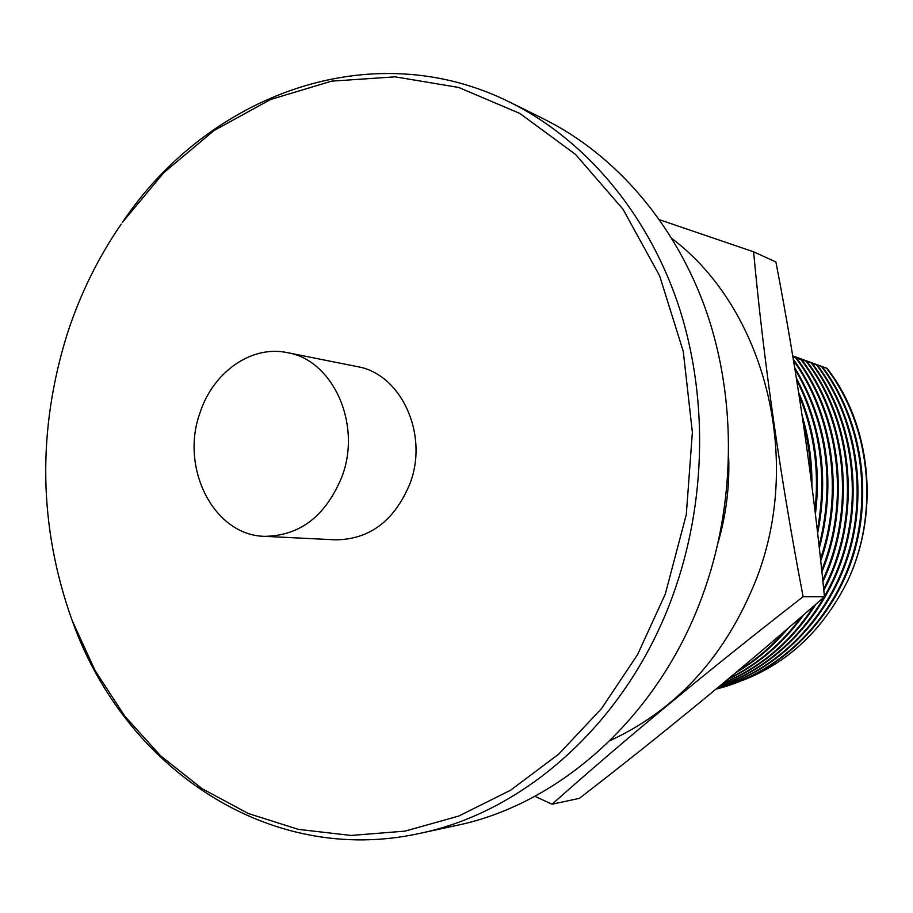 <?xml version="1.0" encoding="UTF-8"?>
<svg xmlns="http://www.w3.org/2000/svg" width="913" height="913" viewBox="0 0 913 913"><rect width="100%" height="100%" fill="white"/><g stroke="black" fill="none" stroke-linecap="round" stroke-linejoin="round"><path stroke-width="1.37" d="M199.97 412.893C179.827 468.118 213.813 535.406 264.587 536.342C300.274 535.863 326.169 515.708 342.272 475.856C361.753 423.335 332.549 359.848 287.321 352.635C251.44 344.897 213.014 372.162 199.97 412.893M264.587 536.342L335.722 539.834C370.039 539.412 394.884 520.444 410.234 482.92C428.802 433.504 400.67 373.588 357.166 366.592L287.321 352.635M121.201 224.096C98.182 257.569 80.241 294.032 67.379 333.485C36.999 430.799 38.586 526.47 72.138 620.498L95.1 670.576L124.739 716.089L160.597 755.827L202.058 788.661L248.302 813.506L298.368 829.369L351.06 835.452L405.018 831.127L458.714 816.062L510.515 790.27L558.699 754.149L601.576 708.522L637.559 654.621L665.28 594.101L686.291 514.624L692.374 432.317L683.255 351.368L659.62 275.806L622.974 209.191L575.51 154.388L519.828 113.44L458.771 87.477L395.135 76.84L331.59 81.154L270.522 99.517L214.007 130.559L163.769 172.694L122.388 222.384C207.879 95.009 371.226 32.902 510.207 102.382C583.727 138.902 645.89 210.606 677.423 302.112C708.499 393.754 706.97 502.059 672.607 596.109C627.402 721.065 525.797 811.668 419.718 833.398C267.977 866.882 124.716 766.817 72.869 622.449L72.138 620.498M510.207 102.382L543.703 118.93C615.453 154.559 675.985 224.073 706.73 312.474C737.008 401.012 735.616 505.448 702.302 596.166C658.49 716.682 559.76 804.285 456.238 825.512L419.718 833.398M728.722 458.68C729.555 486.686 726.155 514.179 718.508 541.135M609.987 740.66C677.149 709.549 725.961 655.614 756.432 578.865C803.634 457.436 764.113 308.046 672.116 238.715M534.87 796.307L552.068 804.216C624.458 739.781 708.134 670.61 803.109 596.703C780.375 477.704 763.873 362.735 753.59 251.817L659.665 219.782M803.109 596.703L824.45 596.725C744.392 666.855 662.712 734.052 579.401 798.339L552.068 804.216M824.45 596.725C813.357 483.947 797.186 372.367 775.913 261.985L753.59 251.817M792.701 355.853L827.349 368.475L792.826 356.629M792.838 356.686L801.922 359.984L792.849 356.755M792.861 356.846L796.604 358.204L792.872 356.892M827.349 368.475L832.439 375.585C872.143 432.808 878.591 515.685 847.549 581.102C879.721 512.912 870.797 425.755 826.527 368.201M822.408 366.832C861.861 419.329 873.707 494.823 851.863 559.931C829.871 625.006 776.324 674.604 716.089 689.075M716.306 688.904C776.335 674.034 829.518 624.287 851.27 559.27C872.862 494.218 860.948 418.941 821.574 366.547M817.397 365.154C856.268 416.967 868.594 491.034 848.28 555.755C827.794 620.441 776.518 670.975 717.584 687.843M717.892 687.592C776.586 670.313 827.452 619.619 847.686 555.013C867.727 490.372 855.321 416.556 816.553 364.869M812.319 363.454C850.517 414.445 863.333 486.891 844.685 551.075C825.854 615.214 777.134 666.638 719.775 686.028M720.22 685.652C777.294 665.828 825.546 614.266 844.091 550.231C862.443 486.161 849.535 414.011 811.463 363.169M807.16 361.731C854.705 423.598 862.009 518.995 823.8 590.369M815.96 604.132C792.187 641.462 761.18 667.871 722.959 683.38M723.621 682.833C760.586 667.437 790.738 641.759 814.065 605.775M823.663 588.976C861.153 517.66 853.564 422.981 806.293 361.445M801.922 359.984C847.721 419.809 856.714 510.801 822.91 581.661M803.771 614.723C783.16 643.482 757.813 665.041 727.729 679.42M728.745 678.564C757.322 664.504 781.574 643.882 801.5 616.697M822.75 580.109C855.801 509.386 846.545 419.158 801.043 359.688M796.604 358.204C840.508 415.792 851.087 502.024 821.883 571.926M788.296 628.087C772.969 646.393 755.416 661.297 735.638 672.801M737.578 671.181C755.222 660.498 771.051 647.055 785.077 630.86M821.7 570.191C850.117 500.495 839.287 415.084 795.714 357.907M793.249 359.186C833.478 414.137 844.651 493.671 820.707 560.913M820.49 558.939C843.384 492.643 832.462 414.856 793.465 360.441M794.618 367.494C828.023 422.879 836.262 483.114 819.315 548.234M819.064 545.917C835.007 482.315 826.95 423.37 794.881 369.08M796.341 378.073C821.552 426.234 828.639 477.933 817.614 533.169M817.283 530.339C827.349 476.963 820.467 426.896 796.672 380.139M798.613 392.419C815.126 430.856 820.719 471.45 815.389 514.202M814.932 510.435C819.349 470.172 814.065 431.826 799.08 395.409M802.173 415.735C808.986 438.491 812.228 461.955 811.908 486.127M810.995 479.017C810.687 459.559 808.062 440.568 803.109 422.046M847.549 581.102C823.469 629.297 788.718 662.302 743.308 680.117"/></g></svg>
